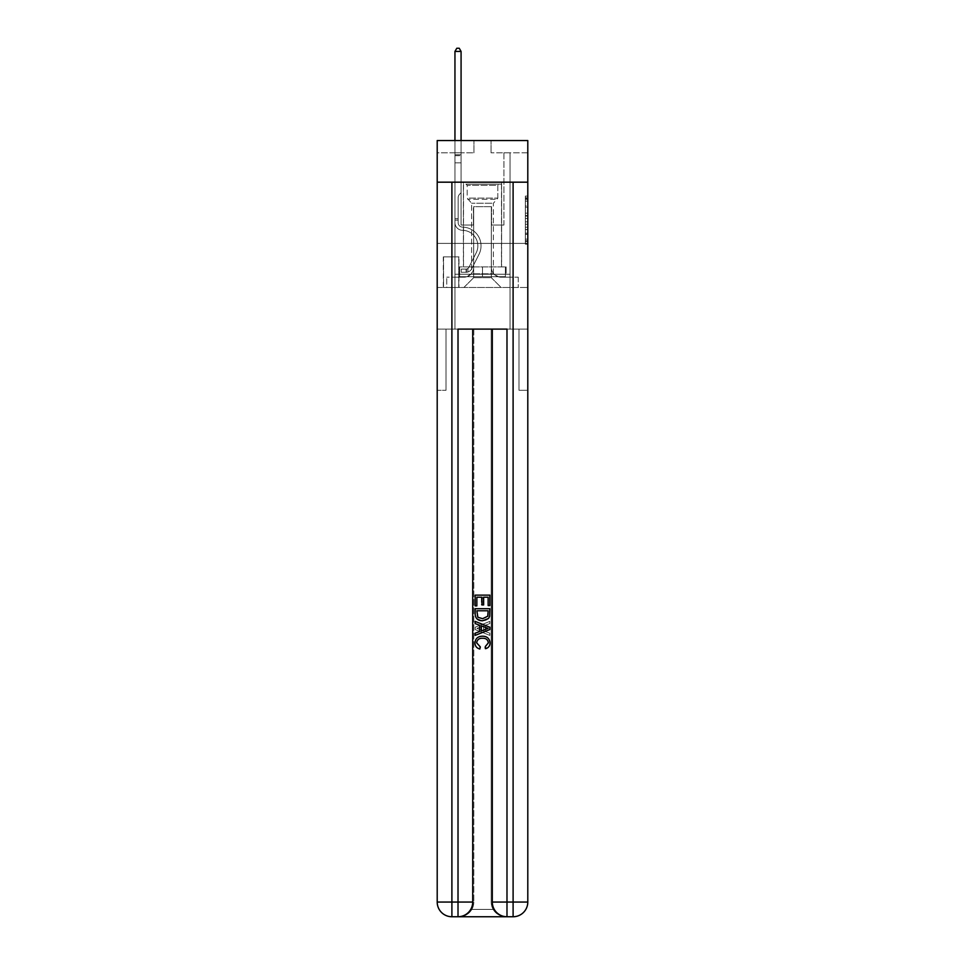 <?xml version="1.0" encoding="UTF-8"?>
<svg xmlns="http://www.w3.org/2000/svg" width="965" height="965" viewBox="0 0 965 965"><rect width="100%" height="100%" fill="white"/><g stroke="black" fill="none" stroke-linecap="round" stroke-linejoin="round"><path stroke-width="0.72" stroke-dasharray="4.83 3.62" d="M525.346 210.768L525.346 218.452L527.795 218.452L527.795 241.769L527.795 198.513L527.795 218.452L525.346 218.452L525.346 197.789L525.346 244.169L525.346 196.1L525.346 240.804L527.795 240.804L525.346 240.804L527.795 240.804L525.346 240.804L525.346 233.12L525.346 244.169L527.795 244.169L527.795 196.1L527.795 240.683L527.795 221.817L525.346 221.817L527.795 221.817L527.795 233.12L527.795 199.466L525.346 199.466L527.795 199.466L527.795 244.169L527.795 198.513L527.795 244.169L525.346 244.169L525.346 196.1L527.795 196.1L527.795 198.513L527.795 196.1L527.795 198.513L527.795 196.1L527.795 197.789L527.795 196.1L525.346 196.1L525.346 199.466L527.795 199.466L525.346 199.466L525.346 210.768L527.795 210.768M501.595 182.18L501.595 243.397L463.405 243.397L501.595 243.397L463.405 243.397L501.595 243.397L501.595 266.907L463.405 266.907L501.595 266.907L463.405 266.907L501.595 266.907L501.595 243.397L463.405 243.397L463.405 266.907L463.405 243.397L501.595 243.397L463.405 243.397L501.595 243.397L501.595 182.18L463.405 182.18L463.405 243.397L463.405 182.18L501.595 182.18M458.99 256.871L443.321 256.871L458.99 256.871L458.99 287.474L443.321 287.474L458.99 287.474M443.321 256.871L443.321 287.474M527.795 215.569L527.795 213.168L527.795 215.569L525.346 215.569L525.346 205.895L525.346 234.374L525.346 227.233L527.795 227.233L525.346 227.233L525.346 244.169L527.795 244.169L525.346 244.169L527.795 244.169L525.346 244.169L525.346 196.1L527.795 196.1L525.346 196.1L527.795 196.1L525.346 196.1L525.346 215.569L527.795 215.569M513.103 182.18L513.103 902.058L527.795 902.058L527.795 390.306L518.989 390.306L527.795 390.306L527.795 329.101L454.949 329.101L454.949 274.253L510.051 274.253L482.5 274.253L482.5 266.907L482.5 276.702L459.605 276.702L459.605 266.907L459.605 276.702L505.395 276.702L505.395 266.907L505.395 276.702L482.5 276.702L482.5 266.907L482.5 276.702L459.605 276.702L505.395 276.702L505.395 266.907L505.395 276.702L482.5 276.702L482.5 266.907L482.5 274.253L458.87 274.253L458.87 266.907L458.87 274.253L458.87 266.907L458.87 274.253L454.949 274.253L506.13 274.253L506.13 266.907L458.87 266.907L506.13 266.907L458.87 266.907L506.13 266.907L506.13 274.253L510.051 274.253L454.949 274.253L454.949 329.101L527.795 329.101L527.795 243.397L527.795 329.101L518.989 329.101L518.989 390.306L518.989 329.101L473.803 329.101L518.989 329.101L518.989 390.306L518.989 329.101L527.795 329.101L527.795 902.058L527.795 182.18L527.795 243.397L437.205 243.397L527.795 243.397L437.205 243.397L527.795 243.397L527.795 182.18L527.795 243.397L437.205 243.397L527.795 243.397L437.205 243.397L527.795 243.397L527.795 140.564L491.064 140.564L527.795 140.564L527.795 152.808L527.795 140.564L437.205 140.564L473.936 140.564L437.205 140.564L437.205 152.808L473.936 152.808L437.205 152.808L437.205 140.564L437.205 182.18L527.795 182.18L437.205 182.18L527.795 182.18L437.205 182.18L437.205 902.058A14.692 14.692 0 0 0 451.897 916.75L458.013 916.75A14.692 14.692 0 0 0 472.705 902.058L472.705 329.101L472.705 902.058A14.692 14.692 0 0 1 458.013 916.75L451.897 916.75A14.692 14.692 0 0 1 437.205 902.058L451.897 902.058L451.897 182.18L437.205 182.18L527.795 182.18L451.897 182.18M458.013 916.75L458.013 902.058L472.705 902.058A14.692 14.692 0 0 1 458.013 916.75L506.987 916.75A14.692 14.692 0 0 1 492.295 902.058A14.692 14.692 0 0 0 506.987 916.75A14.692 14.692 0 0 1 492.295 902.058L492.295 329.101L492.295 902.058L492.295 329.101L458.013 329.101L506.987 329.101L458.013 329.101L458.013 902.058L451.897 902.058L451.897 916.75A14.692 14.692 0 0 1 437.205 902.058L437.205 390.306L446.011 390.306L437.205 390.306L437.205 329.101L446.011 329.101L446.011 390.306L446.011 329.101L446.011 390.306L446.011 329.101L473.803 329.101L437.205 329.101L454.949 329.101L437.205 329.101L437.205 182.18L437.205 287.474L527.795 287.474L437.205 287.474L437.205 243.397L437.205 902.058A14.692 14.692 0 0 0 451.897 916.75L459.111 916.75A14.692 14.692 0 0 0 473.803 902.058A14.692 14.692 0 0 1 471.837 909.404A14.692 14.692 0 0 0 473.803 902.058A14.692 14.692 0 0 1 459.111 916.75C464.153 916.871 468.387 914.422 471.837 909.404C468.387 914.422 464.141 916.871 459.111 916.75L505.889 916.75L459.111 916.75M454.949 152.808L454.949 277.184L463.888 277.184A9.795 9.795 0 0 0 473.682 267.389L473.682 206.667L473.682 277.679L473.682 206.667L473.682 277.679L473.682 206.667L491.318 206.667L491.318 267.389A9.795 9.795 0 0 0 501.112 277.184L510.051 277.184L510.051 152.808L510.051 277.184L510.051 152.808L510.051 277.184L510.051 152.808L510.051 277.184L510.051 152.808L510.051 277.184L518.253 277.184L501.112 277.184L510.051 277.184L501.112 277.184L510.051 277.184L501.112 277.184L510.051 277.184L510.051 152.808L503.923 152.808L510.051 152.808L503.923 152.808L510.051 152.808L503.923 152.808L510.051 152.808L503.923 152.808L510.051 152.808L503.923 152.808L510.051 152.808L510.051 277.184L501.112 277.184A9.795 9.795 0 0 1 491.318 267.389A9.795 9.795 0 0 0 501.112 277.184A9.795 9.795 0 0 1 491.318 267.389A9.795 9.795 0 0 0 501.112 277.184A9.795 9.795 0 0 1 491.318 267.389A9.795 9.795 0 0 0 501.112 277.184A9.795 9.795 0 0 1 491.318 267.389L491.318 206.667L491.318 277.679L473.682 277.679L491.318 277.679L501.112 287.474L518.253 287.474L463.888 287.474L501.112 287.474L491.318 277.679L501.112 287.474L491.318 277.679L491.318 206.667L491.318 277.679L491.318 206.667L473.441 206.667L473.441 225.038L461.077 225.038L461.077 152.808L454.949 152.808L454.949 277.184L463.888 277.184A9.795 9.795 0 0 0 473.682 267.389L473.682 206.667L473.441 225.038L461.077 225.038L461.077 152.808L454.949 152.808L454.949 277.184L463.888 277.184L446.747 277.184L463.888 277.184L454.949 277.184L454.949 152.808L454.949 277.184L454.949 152.808L454.949 277.184L454.949 152.808L461.077 152.808L454.949 152.808L461.077 152.808L454.949 152.808L461.077 152.808L454.949 152.808L461.077 152.808L454.949 152.808L454.949 277.184L454.949 152.808M473.682 267.389L473.682 206.667L473.441 225.038L461.077 225.038L461.077 152.808L461.077 225.038L461.077 152.808L461.077 225.038L461.077 152.808L461.077 225.038L461.077 152.808L461.077 225.038L473.441 225.038L461.077 225.038L473.441 225.038L461.077 225.038L473.441 225.038L461.077 225.038L473.441 225.038L473.682 206.667L473.682 267.389A9.795 9.795 0 0 1 463.888 277.184A9.795 9.795 0 0 0 473.682 267.389A9.795 9.795 0 0 1 463.888 277.184A9.795 9.795 0 0 0 473.682 267.389A9.795 9.795 0 0 1 463.888 277.184A9.795 9.795 0 0 0 473.682 267.389M527.795 152.808L491.064 152.808L527.795 152.808M443.562 287.474L458.749 287.474L443.562 287.474L443.562 256.871L458.749 256.871L458.749 287.474L458.749 256.871L443.562 256.871L443.562 287.474M446.747 287.474L463.888 287.474L473.682 277.679L463.888 287.474L473.682 277.679L463.888 287.474L446.747 287.474L446.747 277.184L446.747 287.474M491.559 206.667L491.559 225.038L491.559 206.667M491.064 152.808L491.064 140.564L491.064 152.808M473.936 152.808L473.936 140.564L473.936 152.808M518.253 277.184L518.253 287.474L518.253 277.184M503.923 152.808L503.923 225.038L491.559 225.038L503.923 225.038L491.559 225.038L503.923 225.038L491.559 225.038L503.923 225.038L491.559 225.038L503.923 225.038L491.559 225.038L503.923 225.038L503.923 152.808M525.346 218.452L527.795 218.452L525.346 218.452M525.346 197.789L525.346 196.1L525.346 197.789L527.795 197.789L525.346 197.789M525.346 234.254L525.346 224.23L525.346 234.254L527.795 234.254L525.346 234.254M525.346 224.23L525.346 221.817L527.795 221.817L525.346 221.817L525.346 224.23L527.795 224.23L525.346 224.23M525.346 205.895L525.346 199.466L525.346 205.895L527.795 205.895L525.346 205.895M525.346 196.1L527.795 196.1L525.346 196.1L525.346 198.513L525.346 196.1L527.795 196.1M525.346 244.169L527.795 244.169L525.346 244.169L525.346 241.769L525.346 244.169M458.134 218.669L458.134 220.141L454.949 220.141L454.949 218.669L454.949 222.589L454.949 51.434L454.949 162.844L454.949 51.434L461.077 51.434L461.077 154.762L461.077 51.434L454.949 51.434L456.795 48.25L459.244 48.25L456.795 48.25L454.949 51.434L454.949 162.844L454.949 51.434L461.077 51.434L459.244 48.25L461.077 51.434L461.077 162.844L454.949 162.844L461.077 162.844L461.077 192.71L459.69 194.098A5.32 5.32 -6.1 0 0 458.134 197.861A5.32 5.32 173.9 0 1 459.69 194.098L461.077 192.71L461.077 51.434L454.949 51.434L456.795 48.25L459.244 48.25L456.795 48.25L454.949 51.434L454.949 222.589A7.708 7.708 -6.1 0 0 462.549 230.309A7.708 7.708 173.9 0 1 454.949 222.589L454.949 162.844L461.077 162.844L461.077 192.71L459.69 194.098A5.32 5.32 -8.7 0 0 458.134 197.861A5.32 5.32 171.3 0 1 459.69 194.098L461.077 192.71L461.077 162.844L454.949 162.844L454.949 222.589A7.708 7.708 -8.7 0 0 462.549 230.309A7.708 7.708 173.9 0 1 454.949 222.589L454.949 162.844L461.077 162.844L461.077 155.679L461.077 192.71L459.69 194.098A5.32 5.32 -8.7 0 0 458.134 197.861A5.32 5.32 171.3 0 1 459.69 194.098L461.077 192.71L461.077 162.844L454.949 162.844L454.949 222.589A7.708 7.708 -8.7 0 0 462.549 230.309A7.708 7.708 173.9 0 1 454.949 222.589L454.949 162.844L461.077 162.844L461.077 154.762L461.077 192.71L459.69 194.098A5.32 5.32 -8.7 0 0 458.134 197.861A5.32 5.32 171.3 0 1 459.69 194.098L461.077 192.71L461.077 162.844L454.949 162.844L454.949 222.589A7.708 7.708 -8.7 0 0 462.549 230.309A15.549 15.549 173.9 0 1 476.191 252.83A15.549 15.549 -6.1 0 0 462.549 230.309A7.708 7.708 171.3 0 1 454.949 222.589L454.949 162.844L461.077 162.844L461.077 51.434L459.244 48.25L461.077 51.434L461.077 192.71L459.69 194.098A5.32 5.32 -8.7 0 0 458.134 197.861A5.32 5.32 171.3 0 1 459.69 194.098L461.077 192.71L461.077 162.844L454.949 162.844L454.949 222.589L454.949 220.141L458.134 220.141L458.134 218.669L454.949 218.669L458.134 218.669L458.134 222.589L458.134 197.861L458.134 222.589A4.535 4.535 -6.1 0 0 462.597 227.125A4.535 4.535 173.9 0 1 458.134 222.589L458.134 197.861L458.134 222.589L458.134 218.669L454.949 218.669L458.134 218.669L458.134 222.589A4.535 4.535 -8.7 0 0 462.597 227.125A4.535 4.535 173.9 0 1 458.134 222.589L458.134 197.861L458.134 222.589A4.535 4.535 -8.7 0 0 462.597 227.125A4.535 4.535 173.9 0 1 458.134 222.589L458.134 197.861L458.134 222.589L458.134 218.669L454.949 218.669M466.095 272.287A6.49 6.49 -6.1 0 0 471.764 268.716L479.038 254.265A18.733 18.733 -6.1 0 0 462.597 227.125A18.733 18.733 173.9 0 1 479.038 254.265A18.733 18.733 -6.1 0 0 462.597 227.125A4.535 4.535 171.3 0 1 458.134 222.589A4.535 4.535 -8.7 0 0 462.597 227.125A4.535 4.535 171.3 0 1 458.134 222.589L458.134 197.861L458.134 222.589A4.535 4.535 -8.7 0 0 462.597 227.125A4.535 4.535 171.3 0 1 458.134 222.589A4.535 4.535 171.3 0 0 462.597 227.125A18.733 18.733 171.3 0 1 479.038 254.265A18.733 18.733 -6.1 0 0 462.597 227.125A4.535 4.535 171.3 0 1 458.134 222.589A4.535 4.535 171.3 0 0 462.597 227.125A18.733 18.733 171.3 0 1 479.038 254.265L471.764 268.716L479.038 254.265A18.733 18.733 -8.7 0 0 462.597 227.125A4.535 4.535 171.3 0 1 458.134 222.589A4.535 4.535 171.3 0 0 462.597 227.125A4.535 4.535 171.3 0 1 458.134 222.589A4.535 4.535 171.3 0 0 462.597 227.125A18.733 18.733 171.3 0 1 479.038 254.265A18.733 18.733 -8.7 0 0 462.597 227.125A4.535 4.535 171.3 0 1 458.134 222.589A4.535 4.535 171.3 0 0 462.597 227.125A18.733 18.733 171.3 0 1 479.038 254.265A18.733 18.733 -8.7 0 0 462.597 227.125A18.733 18.733 -8.7 0 1 479.038 254.265L471.764 268.716L479.038 254.265A18.733 18.733 -8.7 0 0 462.597 227.125A18.733 18.733 -8.7 0 1 479.038 254.265L471.764 268.716A6.49 6.49 173.9 0 1 467.929 271.985A6.49 6.49 -6.1 0 0 471.764 268.716L479.038 254.265A18.733 18.733 -8.7 0 0 462.597 227.125A18.733 18.733 -8.7 0 1 479.038 254.265A18.733 18.733 -8.7 0 0 462.597 227.125A18.733 18.733 -8.7 0 1 479.038 254.265L471.764 268.716L479.038 254.265A18.733 18.733 -8.7 0 0 462.597 227.125A18.733 18.733 -8.7 0 1 479.038 254.265L471.764 268.716A6.49 6.49 171.3 0 1 467.929 271.985C466.047 272.395 466.047 272.395 467.929 271.985C466.047 272.395 466.047 272.395 467.929 271.985A6.49 6.49 -8.7 0 0 471.764 268.716L479.038 254.265L471.764 268.716A6.49 6.49 171.3 0 1 467.929 271.985C466.047 272.395 466.047 272.395 467.929 271.985C466.047 272.395 466.047 272.395 467.929 271.985A6.49 6.49 -8.7 0 0 471.764 268.716L479.038 254.265L471.764 268.716A6.49 6.49 171.3 0 1 467.929 271.985C466.047 272.395 466.047 272.395 467.929 271.985C466.047 272.395 466.047 272.395 467.929 271.985A6.49 6.49 -8.7 0 0 471.764 268.716L479.038 254.265L471.764 268.716A6.49 6.49 171.3 0 1 467.929 271.985C466.047 272.395 466.047 272.395 467.929 271.985C466.047 272.395 466.047 272.395 467.929 271.985A6.49 6.49 -8.7 0 0 471.764 268.716A6.49 6.49 -6.1 0 1 466.095 272.287L466.095 269.102A3.305 3.305 -6.1 0 0 468.93 267.293L476.191 252.83A15.549 15.549 -6.1 0 0 462.549 230.309A7.708 7.708 171.3 0 1 454.949 222.589A7.708 7.708 -8.7 0 0 462.549 230.309A7.708 7.708 171.3 0 1 454.949 222.589A7.708 7.708 171.3 0 0 462.549 230.309A15.549 15.549 171.3 0 1 476.191 252.83A15.549 15.549 -6.1 0 0 462.549 230.309A7.708 7.708 171.3 0 1 454.949 222.589A7.708 7.708 171.3 0 0 462.549 230.309A15.549 15.549 171.3 0 1 476.191 252.83L468.93 267.293L476.191 252.83A15.549 15.549 -8.7 0 0 462.549 230.309A7.708 7.708 171.3 0 1 454.949 222.589A7.708 7.708 171.3 0 0 462.549 230.309A7.708 7.708 171.3 0 1 454.949 222.589A7.708 7.708 171.3 0 0 462.549 230.309A15.549 15.549 171.3 0 1 476.191 252.83A15.549 15.549 -8.7 0 0 462.549 230.309A7.708 7.708 171.3 0 1 454.949 222.589A7.708 7.708 171.3 0 0 462.549 230.309A15.549 15.549 171.3 0 1 476.191 252.83A15.549 15.549 -8.7 0 0 462.549 230.309A15.549 15.549 -8.7 0 1 476.191 252.83L468.93 267.293L476.191 252.83A15.549 15.549 -8.7 0 0 462.549 230.309A15.549 15.549 -8.7 0 1 476.191 252.83L468.93 267.293A3.305 3.305 173.9 0 1 467.929 268.463C466.071 269.319 466.071 269.319 467.929 268.463C466.071 269.319 466.071 269.319 467.929 268.463A3.305 3.305 -6.1 0 0 468.93 267.293L476.191 252.83A15.549 15.549 -8.7 0 0 462.549 230.309A15.549 15.549 -8.7 0 1 476.191 252.83A15.549 15.549 -8.7 0 0 462.549 230.309A15.549 15.549 -8.7 0 1 476.191 252.83L468.93 267.293L476.191 252.83A15.549 15.549 -8.7 0 0 462.549 230.309A15.549 15.549 -8.7 0 1 476.191 252.83L468.93 267.293A3.305 3.305 171.3 0 1 467.929 268.463C466.071 269.319 466.071 269.319 467.929 268.463C466.071 269.319 466.071 269.319 467.929 268.463A3.305 3.305 -8.7 0 0 468.93 267.293L476.191 252.83L468.93 267.293A3.305 3.305 171.3 0 1 467.929 268.463C466.071 269.319 466.071 269.319 467.929 268.463C466.071 269.319 466.071 269.319 467.929 268.463A3.305 3.305 -8.7 0 0 468.93 267.293L476.191 252.83L468.93 267.293A3.305 3.305 171.3 0 1 467.929 268.463C466.071 269.319 466.071 269.319 467.929 268.463C466.071 269.319 466.071 269.319 467.929 268.463A3.305 3.305 -8.7 0 0 468.93 267.293L476.191 252.83L468.93 267.293A3.305 3.305 171.3 0 1 467.929 268.463C466.071 269.319 466.071 269.319 467.929 268.463C466.071 269.319 466.071 269.319 467.929 268.463A3.305 3.305 -8.7 0 0 468.93 267.293A3.305 3.305 -6.1 0 1 466.095 269.102L466.095 272.287L461.198 272.287L466.095 272.287A6.49 6.49 -8.7 0 0 471.764 268.716A6.49 6.49 -8.7 0 1 466.095 272.287L466.095 269.102L461.198 269.114L466.095 269.102A3.305 3.305 -8.7 0 0 468.93 267.293A3.305 3.305 -8.7 0 1 466.095 269.102L466.095 272.287L461.198 272.287L461.198 269.114L461.198 272.287L466.095 272.287A6.49 6.49 -8.7 0 0 471.764 268.716A6.49 6.49 -8.7 0 1 466.095 272.287L466.095 269.102L461.198 269.114L466.095 269.102A3.305 3.305 -8.7 0 0 468.93 267.293A3.305 3.305 -8.7 0 1 466.095 269.102L466.095 272.287L461.198 272.287L461.198 269.114L461.198 272.287L466.095 272.287A6.49 6.49 -8.7 0 0 471.764 268.716A6.49 6.49 -8.7 0 1 466.095 272.287L466.095 269.102L461.198 269.114L466.095 269.102A3.305 3.305 -8.7 0 0 468.93 267.293A3.305 3.305 -8.7 0 1 466.095 269.102L466.095 272.287L461.198 272.287L461.198 269.114L461.198 272.287L466.095 272.287A6.49 6.49 -8.7 0 0 471.764 268.716A6.49 6.49 -8.7 0 1 466.095 272.287L466.095 269.102L461.198 269.114L466.095 269.102A3.305 3.305 -8.7 0 0 468.93 267.293A3.305 3.305 -8.7 0 1 466.095 269.102L466.095 272.287L461.198 272.287L461.198 269.114L461.198 272.287L466.095 272.287M468.182 184.146L499.026 184.146L468.182 184.146M495.757 185.364L467.193 185.364L495.757 185.364M468.713 276.702L498.41 276.702L468.713 276.702M473.067 273.807L493.392 273.807L473.067 273.807M491.933 203.241L471.608 203.241L491.933 203.241M466.071 184.146L501.474 184.146L466.071 184.146M466.071 266.907L501.474 266.907L466.071 266.907M459.605 266.907L459.605 276.702L459.605 266.907M482.379 638.275C485.817 638.094 487.808 639.614 488.338 642.823L484.659 646.936L485.142 649.011C488.254 648.203 489.882 646.2 490.039 643.016C489.641 638.504 487.096 636.237 482.391 636.2C477.88 636.297 475.407 638.553 474.961 642.967C475.045 645.875 476.469 647.768 479.231 648.637L479.677 646.562L476.662 642.871C477.096 639.699 479.002 638.167 482.379 638.275C485.817 638.094 487.808 639.614 488.338 642.823L484.659 646.936L485.142 649.011C488.254 648.203 489.882 646.2 490.039 643.016C489.641 638.504 487.096 636.237 482.391 636.2C477.88 636.297 475.407 638.553 474.961 642.967C475.045 645.875 476.469 647.768 479.231 648.637L479.677 646.562L476.662 642.871C477.096 639.699 479.002 638.167 482.379 638.275M485.323 625.26L489.846 623.583L489.846 621.388L475.154 627.214L475.154 629.554L489.846 635.392L489.846 633.185L485.323 631.52L485.323 625.26L489.846 623.583L489.846 621.388L475.154 627.214L475.154 629.554L489.846 635.392L489.846 633.185L485.323 631.52L485.323 625.26M488.145 605.875L489.846 605.875L489.846 595.14L475.154 595.14L475.154 605.501L476.855 605.501L476.855 597.214L481.366 597.214L481.366 604.934L483.067 604.934L483.067 597.214L488.145 597.214L488.145 605.875L489.846 605.875L489.846 595.14L475.154 595.14L475.154 605.501L476.855 605.501L476.855 597.214L481.366 597.214L481.366 604.934L483.067 604.934L483.067 597.214L488.145 597.214L488.145 605.875M482.416 620.76C487.12 620.772 489.593 618.517 489.846 613.969L489.846 608.698L475.154 608.698L475.371 616.321L476.421 618.456L482.416 620.76C487.12 620.772 489.593 618.517 489.846 613.969L489.846 608.698L475.154 608.698L475.371 616.321L476.421 618.456L482.416 620.76M473.803 329.101L473.803 902.058L473.803 329.101M527.795 182.18L437.205 182.18M510.051 274.253L510.051 329.101L510.051 274.253M505.889 916.75C500.847 916.871 496.613 914.422 493.163 909.404C496.613 914.422 500.859 916.871 505.889 916.75A14.692 14.692 0 0 1 491.197 902.058A14.692 14.692 0 0 0 493.163 909.404A14.692 14.692 0 0 1 491.197 902.058L491.197 329.101L491.197 902.058A14.692 14.692 0 0 0 505.889 916.75L513.103 916.75A14.692 14.692 0 0 0 527.795 902.058A14.692 14.692 0 0 1 513.103 916.75A14.692 14.692 0 0 0 527.795 902.058M488.145 610.773L487.108 617.274L482.391 618.686L477.156 616.177L476.855 610.773L488.145 610.773L487.108 617.274L482.391 618.686L477.156 616.177L476.855 610.773L488.145 610.773L476.855 610.773L477.892 617.274L482.609 618.686L487.844 616.177L488.145 610.773M479.569 627.383L483.634 625.875L483.634 630.893L476.855 628.384L483.634 625.875L483.634 630.893L476.855 628.384L479.569 627.383M482.621 638.275C479.183 638.094 477.193 639.614 476.662 642.823L480.341 646.936L479.858 649.011C476.746 648.203 475.118 646.2 474.961 643.016C475.359 638.504 477.904 636.237 482.609 636.2C487.12 636.297 489.593 638.553 490.039 642.967C489.955 645.875 488.531 647.768 485.769 648.637L485.323 646.562L488.338 642.871C487.904 639.699 485.998 638.167 482.621 638.275M479.677 625.26L475.154 623.583L475.154 621.388L489.846 627.214L489.846 629.554L475.154 635.392L475.154 633.185L479.677 631.52L479.677 625.26M476.855 605.875L475.154 605.875L475.154 595.14L489.846 595.14L489.846 605.501L488.145 605.501L488.145 597.214L483.634 597.214L483.634 604.934L481.933 604.934L481.933 597.214L476.855 597.214L476.855 605.875M482.584 620.76C477.88 620.772 475.407 618.517 475.154 613.969L475.154 608.698L489.846 608.698L489.629 616.321L488.58 618.456L482.584 620.76M491.197 329.101L491.197 902.058L491.197 329.101M506.13 266.907L506.13 274.253L506.13 266.907M454.949 274.253L454.949 329.101L454.949 274.253M492.295 329.101L506.987 329.101L506.987 902.058L513.103 902.058L513.103 916.75M485.431 627.383L481.366 625.875L481.366 630.893L488.145 628.384L485.431 627.383M454.949 140.564L454.949 51.434L461.077 51.434L454.949 51.434L456.795 48.25L459.244 48.25L456.795 48.25L454.949 51.434L454.949 154.762L454.949 51.434L461.077 51.434L459.244 48.25L461.077 51.434L461.077 154.762L461.077 51.434L454.949 51.434L456.795 48.25L459.244 48.25L456.795 48.25L454.949 51.434L461.077 51.434L459.244 48.25L461.077 51.434L461.077 140.564M461.198 269.114L465.974 269.114L461.198 269.114L461.198 272.287L461.198 269.114M454.949 154.762L454.949 155.679L454.949 154.762L461.077 154.762L454.949 154.762M467.929 271.985C466.047 272.395 466.047 272.395 467.929 271.985C466.047 272.395 466.047 272.395 467.929 271.985L467.929 268.463L467.929 271.985M461.077 51.434L459.244 48.25L456.795 48.25L454.949 51.434M525.346 233.12L527.795 233.12L525.346 233.12M525.346 229.513L527.795 229.513M525.346 207.161L527.795 207.161L525.346 207.161M525.346 198.513L527.795 198.513M525.346 241.769L527.795 241.769M525.346 239.127L527.795 239.127M525.346 201.154L527.795 201.154M525.346 216.051L527.795 216.051L525.346 216.051M525.346 229.634L527.795 229.634L525.346 229.634M525.346 234.374L527.795 234.374L525.346 234.374M525.346 213.168L527.795 213.168L525.346 213.168M454.949 155.679L461.077 155.679L454.949 155.679M469.243 198.127L497.807 198.127L469.243 198.127M495.322 199.333L467.699 199.333L495.322 199.333M471.837 909.404L493.163 909.404L471.837 909.404M492.295 902.058L506.987 902.058L506.987 916.75A14.692 14.692 0 0 1 492.295 902.058M458.134 220.141L454.949 220.141L458.134 220.141M525.346 240.683L527.795 240.683M525.346 240.804L527.795 240.804M525.346 199.466L527.795 199.466M466.457 269.078L466.457 272.275M467.193 185.364L465.974 184.146L467.193 185.364L467.193 198.127L471.608 203.241L471.608 273.807L466.59 276.702L471.608 273.807L471.608 203.241L467.193 198.127L467.193 185.364M501.474 184.146L501.474 266.907L501.474 184.146M463.526 184.146L463.526 266.907L463.526 184.146M497.807 198.127L497.807 185.364L499.026 184.146L497.807 185.364L497.807 198.127L493.392 203.241L493.392 273.807L498.41 276.702L493.392 273.807L493.392 203.241L497.807 198.127"/><path stroke-width="1.45" d="M527.795 182.18L527.795 140.564L437.205 140.564L437.205 182.18L527.795 182.18L527.795 902.058L513.103 902.058L513.103 182.18M459.111 916.75L505.889 916.75M451.897 182.18L451.897 902.058L458.013 902.058L458.013 329.101L506.987 329.101L506.987 902.058L513.103 902.058L513.103 916.75A14.692 14.692 0 0 0 527.795 902.058A14.692 14.692 0 0 1 513.103 916.75L506.987 916.75A14.692 14.692 0 0 1 492.295 902.058L492.295 329.101M472.705 902.058L458.013 902.058L458.013 916.75A14.692 14.692 0 0 0 472.705 902.058L472.705 329.101L472.705 902.058A14.692 14.692 0 0 1 458.013 916.75L451.897 916.75A14.692 14.692 0 0 1 437.205 902.058L437.205 182.18M475.154 605.875L475.154 595.14L489.846 595.14L489.846 605.501L488.145 605.501L488.145 597.214L483.634 597.214L483.634 604.934L481.933 604.934L481.933 597.214L476.855 597.214L476.855 605.875L475.154 605.875M475.154 613.969L475.154 608.698L489.846 608.698L489.629 616.321L488.58 618.456L482.584 620.76C477.88 620.772 475.407 618.517 475.154 613.969M476.855 610.773L477.892 617.274L482.609 618.686L487.844 616.177L488.145 610.773L476.855 610.773M475.154 623.583L475.154 621.388L489.846 627.214L489.846 629.554L475.154 635.392L475.154 633.185L479.677 631.52L479.677 625.26L475.154 623.583M485.431 627.383L481.366 625.875L481.366 630.893L488.145 628.384L485.431 627.383M476.662 642.823L480.341 646.936L479.858 649.011C476.746 648.203 475.118 646.2 474.961 643.016C475.359 638.504 477.904 636.237 482.609 636.2C487.12 636.297 489.593 638.553 490.039 642.967C489.955 645.875 488.531 647.768 485.769 648.637L485.323 646.562L488.338 642.871C487.904 639.699 485.998 638.167 482.621 638.275C479.183 638.094 477.193 639.614 476.662 642.823M461.077 140.564L461.077 51.434L454.949 51.434L454.949 140.564M454.949 51.434L456.795 48.25L459.244 48.25L461.077 51.434M506.987 916.75L506.987 902.058L492.295 902.058M451.897 916.75L451.897 902.058L437.205 902.058"/></g></svg>
